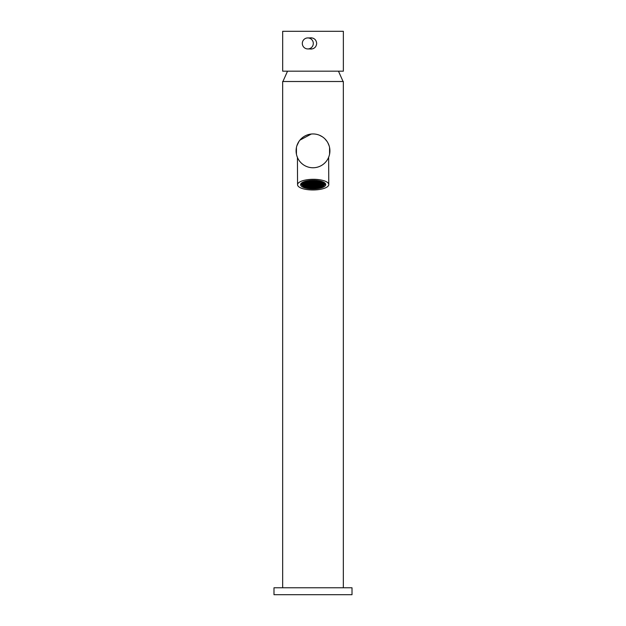 <?xml version="1.0" encoding="UTF-8"?>
<svg xmlns="http://www.w3.org/2000/svg" width="626" height="626" viewBox="0 0 626 626"><rect width="100%" height="100%" fill="white"/><g stroke="black" fill="none" stroke-linecap="round" stroke-linejoin="round"><path stroke-width="0.94" d="M311.302 134.034L299.94 140.122M298.962 141.437L296.849 145.858M296.434 147.493L296.434 154.215M296.849 155.843L297.42 157.408M297.561 184.717A15.603 5.337 179.7 0 0 313.305 189.975A15.603 5.337 179.7 0 0 328.775 184.56A15.603 5.337 179.7 0 0 313.031 179.302A15.603 5.337 179.7 0 0 297.561 184.717L297.428 157.431A16.902 16.902 0 0 1 313 133.948A16.902 16.902 0 0 1 328.634 157.282L329.151 155.851M282.662 587.767L282.662 81.505L343.338 81.505L343.338 587.767M329.566 154.223L329.566 147.493M329.151 145.866L327.875 142.822M327.022 141.413L324.957 138.909M322.445 136.836L319.557 135.279M352.008 587.767L273.992 587.767L273.992 594.7L352.008 594.7L352.008 587.767M313.759 38.507A5.501 5.493 -90 0 0 311.302 37.928L307.812 37.928A5.501 5.493 -90 0 0 302.397 44.368A5.501 5.493 -90 0 0 307.812 48.938A5.501 5.493 -90 0 0 313.227 42.505A5.501 5.493 -90 0 0 307.812 37.928M307.812 48.938L311.302 48.938A5.501 5.493 -90 0 0 313.759 48.358M329.902 150.772A16.902 16.902 0 0 0 312.914 133.948A16.902 16.902 0 0 0 296.098 150.936A16.902 16.902 0 0 0 313.086 167.76A16.902 16.902 0 0 0 329.902 150.772M313.063 180.335A12.567 4.296 179.7 0 0 300.597 184.701A12.567 4.296 179.7 0 0 313.274 188.935A12.567 4.296 179.7 0 0 325.739 184.576A12.567 4.296 179.7 0 0 313.063 180.335M302.405 184.474A10.838 3.709 179.7 0 0 302.421 184.521L302.428 184.842A10.838 3.709 179.7 0 0 302.452 184.905L303.36 184.991L302.655 185.257A10.838 3.709 179.7 0 0 302.702 185.319L303.727 185.382L303.023 185.648A10.838 3.709 179.7 0 0 303.508 186.032A10.838 3.709 179.7 0 0 303.587 186.086L304.126 186.391A10.838 3.709 179.7 0 0 304.228 186.446L304.76 186.681A10.838 3.709 179.7 0 0 304.901 186.744L306.02 186.65L305.347 186.908A10.838 3.709 179.7 0 0 305.48 186.955L306.286 187.205A10.838 3.709 179.7 0 0 306.435 187.244L307.131 186.986L307.577 187.127L306.975 187.377A10.838 3.709 179.7 0 0 307.155 187.424L307.906 187.573A10.838 3.709 179.7 0 0 308.07 187.604L309.033 187.753A10.838 3.709 179.7 0 0 309.197 187.777L310.191 187.886A16.745 5.728 179.7 0 1 309.197 187.777A10.838 3.709 179.7 0 0 310.379 187.902L311.349 187.972A10.838 3.709 179.7 0 0 311.545 187.98L312.585 188.011A10.838 3.709 179.7 0 0 312.757 188.019L313.829 188.003A10.838 3.709 179.7 0 0 314.009 188.003L314.878 187.964A10.838 3.709 179.7 0 0 315.097 187.949L315.754 187.894A10.838 3.709 179.7 0 0 315.942 187.878L316.975 187.761A10.838 3.709 179.7 0 0 317.155 187.737L317.773 187.643A10.838 3.709 179.7 0 0 317.969 187.612L318.744 187.464A10.838 3.709 179.7 0 0 318.9 187.432L319.776 187.221A10.838 3.709 179.7 0 0 319.909 187.182L320.692 186.939A10.838 3.709 179.7 0 0 320.841 186.892L320.496 186.556L321.506 186.642A10.838 3.709 179.7 0 0 321.639 186.587L321.31 186.251L322.249 186.29A10.838 3.709 179.7 0 0 322.343 186.243L322.86 185.922A10.838 3.709 179.7 0 0 322.946 185.867L323.29 185.586A10.838 3.709 179.7 0 0 323.368 185.515L322.578 185.233L323.572 185.296A10.838 3.709 179.7 0 0 323.626 185.233L323.853 184.873A10.838 3.709 179.7 0 0 323.885 184.803L322.899 184.733L323.963 184.576A10.838 3.709 179.7 0 0 323.978 184.498L323.947 184.208M302.624 184.889A10.838 3.709 179.7 0 0 302.655 184.928L303.023 184.889M302.968 185.28A10.838 3.709 179.7 0 0 303.007 185.319L303.399 185.28M320.457 181.861A10.838 3.709 179.7 0 0 308.774 181.266A10.838 3.709 179.7 0 0 302.335 184.693A10.838 3.709 179.7 0 0 305.879 187.409A10.838 3.709 179.7 0 0 317.562 188.003A10.838 3.709 179.7 0 0 324.002 184.584A10.838 3.709 179.7 0 0 320.457 181.861M305.762 187.456A11.01 3.764 179.7 0 0 323.431 185.953A11.01 3.764 179.7 0 0 320.575 181.822A11.01 3.764 179.7 0 0 306.92 181.563A11.01 3.764 179.7 0 0 302.921 186.055A11.01 3.764 179.7 0 0 305.762 187.456M323.932 182.369A11.706 4.006 -0.3 0 1 324.871 183.927A11.706 4.006 -0.3 0 1 324.072 185.39L323.431 185.953M303.508 186.032A16.745 5.728 -0.3 0 1 303.078 185.703L303.5 185.703A16.745 5.728 -0.3 0 1 303.446 185.664M322.374 182.643L322.891 182.956M311.474 180.984L310.825 181.031M309.502 181.164L308.837 181.258M305.934 181.908L305.3 182.119M304.557 182.424L305.144 182.182M303.438 183.05L303.759 183.387L303 183.395M302.475 184.075L303.101 183.786M302.428 184.842L302.992 184.592L302.35 184.482M323.752 183.794L323.345 184.028L323.924 184.146M323.423 183.395L322.977 183.629L323.712 183.731M322.938 183.011L323.368 183.34M320.395 181.845L321.091 182.072M319.495 181.603L318.79 181.446M312.225 184.819L311.904 184.482L312.922 184.553L312.108 184.459M303.594 182.941L304.572 183.074L303.853 182.784M304.745 183.089L305.887 182.956L304.745 183.089M305.238 183.285L306.255 183.355L305.238 183.285M307.069 183.042L305.926 183.175L307.069 183.042M305.684 182.573L306.701 182.651L305.684 182.573M304.502 182.495L305.519 182.565L304.502 182.495M304.369 183.535L305.065 183.269L304.056 183.199L304.737 183.168M303.109 183.708L304.252 183.582L303.109 183.708M304.995 183.528L304.291 183.794L305.308 183.864L304.995 183.528M304.862 184.568L303.845 184.498L304.862 184.326M303.602 183.903L304.619 183.974L303.602 183.903M303.36 184.146L302.663 184.412L303.68 184.482L303.36 184.146M303.031 184.811L304.173 184.678L303.031 184.811M305.105 184.326L305.809 184.06L304.792 183.989L305.472 183.958M306.497 183.95L305.48 183.88L306.497 183.708M307.444 183.434L306.294 183.567L307.444 183.434M307.116 183.254L308.258 183.128L307.116 183.254M307.929 183.786L308.626 183.52L307.609 183.449L308.297 183.418M306.662 183.958L307.812 183.833L306.662 183.958M306.552 184.005L305.848 184.271L306.865 184.341L306.552 184.005M306.177 184.451L305.034 184.584L306.177 184.451M304.659 185.03L305.363 184.764L304.346 184.693L305.026 184.662M303.524 184.999L304.541 185.069L303.524 184.999M305.402 184.975L306.544 184.842L305.402 184.975M303.9 185.398L304.909 185.468L303.9 185.398M305.026 185.421L305.731 185.155L304.713 185.085L305.394 185.053M306.216 184.662L307.366 184.537L306.216 184.662M307.037 184.357L308.18 184.224L307.037 184.357M308.994 183.911L307.851 184.044L308.994 183.911M308.665 183.731L309.815 183.598L308.665 183.731M310.05 184.201L309.041 184.122L310.05 183.958M308.219 184.435L309.361 184.31L308.219 184.435M308.422 184.819L307.405 184.748L308.422 184.576M307.734 184.928L306.584 185.061L307.734 184.928M306.216 185.507L306.912 185.241L305.895 185.171L306.584 185.139M305.652 185.413L304.956 185.679L305.973 185.75L305.652 185.413M305.285 185.859L304.134 185.992L305.285 185.859M309.604 184.905L308.587 184.826L309.604 184.662M308.79 185.21L307.773 185.139L308.79 184.967M306.959 185.452L308.102 185.319L306.959 185.452M306.27 185.562L307.288 185.632L306.27 185.562M311.607 184.67L310.59 184.6L311.607 184.435M310.919 184.78L309.776 184.913L310.919 184.78M309.4 185.359L310.105 185.093L309.087 185.022L309.768 184.991M309.283 185.406L308.141 185.531L309.283 185.406M308.023 185.578L307.327 185.844L308.344 185.914L308.023 185.578M306.341 186.141L305.324 186.071L306.341 185.906M305.817 186.266L306.834 186.337L305.817 186.266M307.319 186.689L307.006 186.345L308.023 186.423L307.209 186.329M308.141 186.376L307.82 186.039L308.837 186.11L308.023 186.016M308.954 186.063L308.641 185.726L309.659 185.797L308.837 185.703M310.59 185.445L310.269 185.108L311.286 185.179L310.473 185.085M311.404 185.132L311.091 184.795L312.108 184.866L311.294 184.772M310.668 184.341L311.365 184.075L310.347 184.005L311.036 183.974M311.482 184.036L312.186 183.77L311.169 183.7L311.85 183.668M309.98 183.614L310.997 183.684L309.98 183.614M309.933 183.559L310.629 183.293L309.612 183.222L310.3 183.191M308.43 183.136L309.44 183.207L308.43 183.136M308.375 183.082L309.072 182.815L308.055 182.745L308.743 182.714M306.873 182.659L307.89 182.729L306.873 182.659M306.818 182.604L307.522 182.338L306.505 182.268L307.186 182.236M305.316 182.182L306.333 182.252L305.316 182.182M304.948 186.517L305.652 186.251L304.635 186.18L305.316 186.149M310.426 184.592L309.408 184.521L310.418 184.349M306.505 186.994L306.192 186.658L307.202 186.728L306.388 186.634M309.768 185.758L309.455 185.413L310.473 185.492L309.659 185.39M307.656 186.024L306.505 186.157L307.656 186.024M311.85 184.427L312.554 184.161L311.537 184.091L312.225 184.06M321.631 185.742L322.781 185.617L321.631 185.742M321.592 185.531L320.449 185.664L321.592 185.531M321.091 185.343L320.082 185.265L321.091 185.1M319.26 185.578L320.402 185.445L319.26 185.578M320.645 186.047L319.628 185.969L320.645 185.805M321.834 186.125L320.817 186.055L321.834 185.883M321.967 185.085L321.263 185.351L322.28 185.421L321.967 185.085M323.227 184.913L322.085 185.038L323.227 184.913M321.341 185.093L322.038 184.826L321.021 184.756L321.709 184.725M321.467 184.052L322.484 184.122L321.467 184.052M322.726 184.717L321.709 184.647L322.726 184.474M322.969 184.474L323.673 184.208L322.656 184.138L323.345 184.107M323.306 183.809L322.163 183.942L323.306 183.809M321.224 184.294L320.528 184.56L321.545 184.631L321.224 184.294M319.839 184.67L320.856 184.74L319.839 184.67M318.892 185.186L320.035 185.053L318.892 185.186M319.221 185.366L318.078 185.492L319.221 185.366M318.407 184.834L317.711 185.1L318.72 185.171L318.407 184.834M319.667 184.662L318.524 184.787L319.667 184.662M319.784 184.615L320.481 184.349L319.471 184.279L320.152 184.247M320.16 184.169L321.302 184.036L320.16 184.169M321.67 183.59L320.974 183.856L321.991 183.927L321.67 183.59M322.805 183.621L321.787 183.551L322.805 183.379M320.935 183.645L319.784 183.778L320.935 183.645M322.437 183.222L321.42 183.152L322.437 182.988M321.302 183.199L320.606 183.465L321.623 183.535L321.302 183.199M320.113 183.958L318.97 184.083L320.113 183.958M319.299 184.271L318.157 184.396L319.299 184.271M317.335 184.709L318.485 184.576L317.335 184.709M317.664 184.889L316.521 185.022L317.664 184.889M316.279 184.42L317.296 184.498L316.279 184.42M318.11 184.185L316.967 184.31L318.11 184.185M317.914 183.801L318.931 183.872L317.914 183.801M318.603 183.692L319.745 183.559L318.603 183.692M320.121 183.113L319.416 183.379L320.434 183.457L320.121 183.113M320.676 183.207L321.381 182.941L320.363 182.87L321.044 182.839M321.052 182.761L322.194 182.628L321.052 182.761M316.725 183.715L317.742 183.794L316.725 183.715M317.546 183.41L318.564 183.481L317.546 183.41M319.377 183.168L318.235 183.301L319.377 183.168M320.066 183.058L319.049 182.988L320.066 182.815M314.721 183.95L315.739 184.021L314.721 183.95M315.41 183.841L316.56 183.708L315.41 183.841M316.928 183.261L316.232 183.528L317.249 183.598L316.928 183.261M317.046 183.215L318.188 183.089L317.046 183.215M318.305 183.042L319.01 182.776L317.992 182.706L318.673 182.675M319.996 182.479L321.013 182.549L319.996 182.479M320.512 182.354L319.495 182.283L320.512 182.111M315.668 184.279L314.964 184.545L315.981 184.615L315.668 184.279M316.349 185.006L315.332 184.936L316.349 184.764M317.906 185.484L316.889 185.413L317.906 185.241M319.463 185.961L318.446 185.891L319.463 185.719M321.013 186.438L320.003 186.368L321.013 186.196M321.216 182.119L320.684 182.369L321.764 182.338M315.911 184.028L316.928 184.099L315.911 184.028M318.681 182.596L319.823 182.463L318.681 182.596M314.479 184.193L313.782 184.459L314.8 184.529L314.479 184.193M312.922 183.715L313.243 184.052L312.225 183.981L312.922 183.715M318.141 182.189L317.124 182.119L318.141 181.947M315.989 182.933L317.006 183.003L315.989 182.933M319.573 182.025L320.246 181.798M313.814 183.144L312.671 183.277L313.814 183.144M318.634 181.415L317.679 181.243M306.004 182.072L307.147 181.947L306.004 182.072M307.562 182.549L308.704 182.424L307.562 182.549M309.119 183.027L310.261 182.894L309.119 183.027M310.668 183.504L311.818 183.371L310.668 183.504M312.554 183.324L312.875 183.661L311.858 183.59L312.554 183.324M314.354 183.551L315.371 183.621L314.354 183.551M315.175 183.238L316.185 183.316L315.175 183.238M316.803 182.62L317.82 182.69L316.803 182.62M317.625 182.307L318.642 182.385L317.625 182.307M318.438 182.002L319.456 182.072L318.438 182.002M317.945 181.806L319.088 181.673L317.945 181.806M317.898 181.595L316.756 181.72L317.898 181.595M316.756 182.565L316.435 182.229L317.452 182.299L316.639 182.205M316.506 182.808L315.488 182.737L316.506 182.573M315.379 182.784L315.692 183.121L314.675 183.05L315.379 182.784M314.878 183.434L313.861 183.363L314.87 183.191M314.189 183.543L313.039 183.668L314.189 183.543M315.942 182.033L317.085 181.908L315.942 182.033M315.254 182.143L316.263 182.213L315.254 182.143M315.449 182.526L314.307 182.659L315.449 182.526M314.635 182.839L313.493 182.964L314.635 182.839M317.515 181.219L316.662 181.11M316.013 181.775L315.7 181.438L316.717 181.509L315.903 181.415M315.457 181.689L315.77 182.025L314.753 181.955L315.457 181.689M314.956 182.33L313.939 182.26L314.948 182.096M314.268 182.44L313.117 182.573L314.268 182.44M312.429 182.682L313.446 182.753L312.429 182.682M312.632 183.066L311.49 183.191L312.632 183.066M310.426 182.909L311.443 182.98L310.426 182.909M312.131 182.87L311.114 182.8L312.131 182.628M312.061 182.291L313.078 182.362L312.061 182.291M312.883 181.978L313.892 182.049L312.883 181.978M315.081 181.29L315.402 181.626L314.385 181.556L315.081 181.29M316.161 181.063L315.606 181.016M313.696 181.665L314.714 181.736L313.696 181.665M314.964 180.977L314.299 180.945M313.9 181.211L314.213 181.548L313.196 181.477L313.9 181.211M313.399 181.853L312.382 181.783L313.399 181.618M312.006 182.229L311.693 181.892L312.71 181.963L311.897 181.869M310.879 182.205L311.897 182.276L310.879 182.205M310.629 182.448L310.95 182.784L309.933 182.714L310.629 182.448M308.876 182.432L309.893 182.502L308.876 182.432M310.582 182.393L309.565 182.322L310.574 182.15M311.521 181.884L310.379 182.01L311.521 181.884M311.897 181.438L312.21 181.775L311.192 181.704L311.897 181.438M313.923 180.937L312.922 180.93M312.742 180.937L311.662 180.969M310.825 181.305L311.975 181.18L310.825 181.305M313.156 181.258L312.014 181.391L313.156 181.258M310.457 181.751L310.136 181.415L311.153 181.485L310.339 181.391M310.621 181.047L309.698 181.141M309.526 181.266L309.839 181.61L308.821 181.532L309.526 181.266M307.522 181.501L307.835 181.837L306.897 181.642M307.194 182.158L308.336 182.025L307.194 182.158M309.393 182.315L308.375 182.236L309.393 182.072M309.197 181.931L310.339 181.798L309.197 181.931M308.133 181.642L309.15 181.712L308.133 181.642M308.665 181.282L307.679 181.462M313.415 184.067L314.557 183.934L313.415 184.067M313.407 184.905L313.094 184.568L314.111 184.639L313.29 184.545M308.195 186.431L309.205 186.501L308.195 186.431M312.515 185.476L313.657 185.343L312.515 185.476M308.062 187.471L307.742 187.135L308.759 187.205L307.945 187.111M320.324 186.548L319.182 186.673L320.324 186.548M319.26 186.423L318.939 186.078L319.956 186.157L319.143 186.055M318.775 186.071L317.632 186.196L318.775 186.071M317.703 185.945L317.39 185.601L318.407 185.679L317.585 185.586M317.218 185.593L316.075 185.726L317.218 185.593M316.146 185.468L315.833 185.124L316.85 185.202L316.036 185.108M315.66 185.116L314.518 185.249L315.66 185.116M314.596 184.991L314.275 184.654L315.293 184.725L314.479 184.631M313.775 185.296L313.462 184.96L314.479 185.03L313.665 184.936M308.391 186.814L307.249 186.947L308.391 186.814M308.43 187.025L309.58 186.9L308.43 187.025M309.58 186.055L309.893 186.391L308.884 186.321L309.58 186.055M309.823 185.812L310.84 185.883L309.823 185.812M310.958 185.836L310.645 185.499L311.654 185.57L310.84 185.476M311.458 185.186L312.476 185.257L311.458 185.186M312.147 185.077L313.29 184.952L312.147 185.077M310.394 186.587L309.252 186.712L310.394 186.587M311.083 186.478L310.066 186.407L311.083 186.235M310.879 186.094L312.03 185.961L310.879 186.094M311.701 185.781L312.844 185.656L311.701 185.781M308.931 187.221L309.948 187.291L308.931 187.221M310.316 186.845L310.637 187.182L309.62 187.111L310.316 186.845M310.879 186.939L310.566 186.595L311.576 186.665L310.762 186.571M311.38 186.29L312.397 186.36L311.38 186.29M312.069 186.18L313.211 186.047L312.069 186.18M313.9 185.938L312.883 185.867L313.9 185.695M313.704 185.554L314.847 185.429L313.704 185.554M315.903 185.711L314.886 185.64L315.903 185.468M314.197 185.75L315.214 185.82L314.197 185.75M314.268 186.329L313.258 186.258L314.268 186.094M313.454 186.642L312.437 186.571L313.454 186.399M311.247 187.331L310.934 186.994L311.951 187.064L311.138 186.971M311.13 187.377L309.987 187.503L311.13 187.377M312.64 186.955L311.623 186.884L312.64 186.712M312.319 187.456L311.177 187.589L312.319 187.456M312.437 187.409L312.116 187.072L313.133 187.143L312.319 187.049M312.937 186.767L313.955 186.838L312.937 186.767M314.322 186.391L314.643 186.728L313.626 186.658L314.322 186.391M315.457 186.415L314.44 186.345L315.457 186.172M315.7 186.172L315.387 185.836L316.404 185.906L315.59 185.812M317.46 186.188L316.443 186.118L317.46 185.945M315.754 186.227L316.772 186.298L315.754 186.227M314.808 186.736L315.95 186.611L314.808 186.736M314.44 187.182L314.119 186.845L315.136 186.916L314.322 186.822M313.376 187.737L312.358 187.667L313.376 187.503M314.244 187.487L314.565 187.823L313.548 187.753L314.244 187.487M315.504 187.315L314.362 187.44L315.504 187.315M313.18 187.362L314.322 187.229L313.18 187.362M315.88 186.869L316.193 187.205L315.175 187.135L315.88 186.869M316.56 187.597L315.551 187.526L316.56 187.354M316.811 187.354L316.49 187.017L317.507 187.088L316.693 186.994M319.51 186.861L318.368 186.986L319.51 186.861M319.143 186.462L318 186.595L319.143 186.462M316.936 186.305L317.953 186.384L316.936 186.305M317.139 186.689L315.997 186.822L317.139 186.689M318.196 186.978L317.179 186.908L318.196 186.736M317.679 187.096L318.697 187.166L317.679 187.096M303.884 182.784L304.369 182.776M305.073 182.862L305.551 182.855M305.441 183.261L305.926 183.254M306.255 182.948L306.74 182.941M305.887 182.557L306.372 182.549M304.705 182.471L305.183 182.463M303.438 183.488L303.923 183.481M304.627 183.567L305.105 183.559M304.173 184.271L304.659 184.263M303.806 183.88L304.291 183.872M302.992 184.193L303.477 184.185M303.36 184.584L303.845 184.576M305.809 183.653L306.294 183.645M306.623 183.34L307.108 183.332M307.444 183.035L307.929 183.027M306.998 183.739L307.476 183.731M306.177 184.044L306.662 184.036M305.363 184.357L305.848 184.349M303.727 184.975L304.213 184.967M305.731 184.748L306.216 184.74M304.095 185.374L304.58 185.366M306.544 184.443L307.03 184.435M307.366 184.13L307.851 184.122M308.18 183.817L308.665 183.809M309.001 183.504L309.479 183.504M309.369 183.903L309.847 183.895M308.548 184.208L309.033 184.208M307.734 184.521L308.219 184.513M306.92 184.834L307.397 184.826M305.285 185.452L305.77 185.445M304.471 185.766L304.948 185.758M308.923 184.607L309.4 184.6M308.102 184.92L308.587 184.913M307.288 185.226L307.773 185.218M306.466 185.539L306.951 185.531M310.919 184.38L311.404 184.373M310.105 184.686L310.59 184.678M308.469 185.312L308.954 185.304M307.656 185.625L308.141 185.617M305.652 185.852L306.137 185.844M306.02 186.243L306.505 186.235M310.183 183.59L310.668 183.582M308.626 183.113L309.111 183.105M307.076 182.636L307.554 182.628M305.519 182.158L306.004 182.15M317.992 186.673L317.507 186.681M317.625 186.282L317.139 186.29M319.182 186.759L318.697 186.759M316.357 187.291L315.88 187.299M313.986 187.127L313.509 187.135M314.362 187.518L313.876 187.526M316.435 186.196L315.958 186.204M314.44 186.423L313.955 186.431M312.437 186.65L311.951 186.658M314.064 186.032L313.587 186.039M315.7 185.406L315.214 185.413M313.696 185.632L313.211 185.64M312.069 186.258L311.584 186.266M310.433 186.877L309.948 186.884M312.515 185.554L312.03 185.562M310.879 186.172L310.394 186.18M312.961 184.85L312.476 184.858M309.69 186.094L309.213 186.094M308.062 186.712L307.577 186.72M315.332 185.014L314.847 185.022M316.889 185.492L316.404 185.499M318.438 185.969L317.961 185.977M319.996 186.446L319.51 186.454M317.499 187.362A10.838 3.709 -0.3 0 1 317.155 187.409L317.061 187.385M315.504 187.597A10.838 3.709 -0.3 0 1 315.097 187.62L315.058 187.612M308.876 186.399L308.391 186.407M313.743 183.841L314.221 183.833M308.821 181.618L308.336 181.618M309.189 182.01L308.704 182.017M307.632 181.532L307.225 181.563M312.828 181.157L312.343 181.164M312.006 181.47L311.529 181.477M310.379 182.088L309.893 182.096M310.746 182.487L310.261 182.495M314.009 181.243L313.532 181.25M314.377 181.634L313.9 181.642M315.199 181.329L314.714 181.337M312.75 182.26L312.264 182.268M311.114 182.878L310.629 182.886M313.117 182.651L312.632 182.659M314.753 182.033L314.268 182.041M314.299 182.737L313.822 182.745M315.934 182.111L315.449 182.119M313.853 183.441L313.368 183.449M315.488 182.815L315.003 182.823M318.751 181.571L318.274 181.579M317.82 182.283L318.305 182.283M315.371 183.222L315.856 183.215M312.671 183.355L312.186 183.363M311.482 183.269L310.997 183.277M309.925 182.792L309.447 182.8M308.375 182.322L307.89 182.322M306.818 181.845L306.333 181.853M317.938 181.884L317.452 181.892M316.114 184.005L316.6 183.997M319.01 182.369L319.495 182.362M314.111 184.232L314.596 184.224M323.227 184.506L323.712 184.498M322.781 185.21L323.266 185.202M320.332 186.141L320.809 186.133M318.775 185.664L319.26 185.656M317.218 185.186L317.703 185.179M315.668 184.709L316.146 184.701M315.293 184.318L315.778 184.31M319.823 182.056L320.309 182.049M320.199 182.456L320.676 182.448M317.374 182.988L317.859 182.988M316.56 183.301L317.046 183.293M315.747 183.614L316.224 183.606M314.925 183.927L315.41 183.919M319.377 182.761L319.863 182.753M318.564 183.074L319.049 183.066M317.742 183.387L318.227 183.379M316.928 183.7L317.413 183.692M321.381 182.534L321.866 182.526M319.745 183.16L320.23 183.152M318.931 183.465L319.416 183.457M318.118 183.778L318.595 183.77M317.296 184.091L317.781 184.083M316.482 184.404L316.967 184.396M316.85 184.795L317.335 184.787M317.664 184.482L318.149 184.474M318.485 184.169L318.97 184.169M319.299 183.864L319.784 183.856M320.935 183.238L321.42 183.23M321.748 182.933L322.233 182.925M320.121 183.551L320.598 183.543M322.116 183.324L322.601 183.316M321.302 183.637L321.787 183.629M320.489 183.942L320.966 183.934M318.853 184.568L319.338 184.56M318.039 184.873L318.517 184.873M318.407 185.273L318.892 185.265M319.221 184.96L319.706 184.952M320.042 184.647L320.52 184.639M320.856 184.341L321.341 184.334M322.492 183.715L322.969 183.708M322.038 184.42L322.523 184.412M321.67 184.028L322.155 184.021M322.413 184.819L322.891 184.811M321.592 185.124L322.077 185.116M321.146 185.828L321.631 185.82M319.964 185.75L320.442 185.742M319.589 185.351L320.074 185.343M320.41 185.046L320.888 185.038M320.778 185.437L321.263 185.429M321.96 185.523L322.445 185.515M313.039 183.747L312.554 183.754M316.193 182.909L316.678 182.902M313.485 183.042L313 183.05M314.557 183.528L315.042 183.52M317.006 182.596L317.492 182.589M318.642 181.978L319.127 181.97M317.57 181.493L317.085 181.501M316.302 182.51L315.825 182.518M314.675 183.128L314.189 183.136M316.756 181.806L316.271 181.814M315.121 182.424L314.635 182.432M315.567 181.72L315.081 181.728M313.931 182.338L313.454 182.346M312.304 182.964L311.818 182.972M311.928 182.565L311.451 182.573M313.563 181.947L313.078 181.955M313.196 181.556L312.71 181.563M311.56 182.174L311.075 182.182M309.557 182.401L309.08 182.409M311.192 181.783L310.707 181.79M311.638 181.078L311.153 181.086M309.635 181.305L309.158 181.313M308.008 181.923L307.522 181.931M310.003 181.696L309.526 181.704M313.329 185.241L312.844 185.249M307.241 187.025L306.975 187.057A10.838 3.709 -0.3 0 1 306.842 187.017M309.244 186.798L308.759 186.806M310.512 185.781L310.026 185.789M312.147 185.155L311.662 185.163M310.066 186.485L309.58 186.493M311.693 185.859L311.216 185.867M309.612 187.19L309.134 187.197M312.883 185.945L312.397 185.953M314.518 185.327L314.033 185.335M314.886 185.719L314.401 185.726M313.25 186.337L312.765 186.345M310.801 187.276L310.316 187.276M311.983 187.354L311.505 187.362M313.618 186.736L313.133 186.744M315.254 186.11L314.768 186.118M317.257 185.883L316.772 185.891M315.621 186.509L315.136 186.517M313.172 187.44L312.687 187.448M315.175 187.213L314.69 187.221M315.989 186.9L315.512 186.908M318.814 186.36L318.329 186.368M316.811 186.587L316.326 186.595M318.36 187.064L317.883 187.072M306.842 185.93L307.319 185.922M309.737 184.294L310.222 184.287M302.921 186.055L302.272 185.492A11.706 4.006 -0.3 0 1 301.466 184.044A11.706 4.006 -0.3 0 1 302.381 182.479M309.823 48.938L311.02 49.071C314.448 48.734 316.333 46.856 316.678 43.437C316.333 40.009 314.448 38.131 311.02 37.803L309.823 37.928M310.105 37.928A5.634 5.626 90 0 1 311.161 37.803M343.361 71.176L282.678 71.176L282.678 31.3L343.361 31.3L343.361 71.176M311.161 49.071A5.634 5.626 90 0 1 310.105 48.938M338.47 71.176L343.079 81.505M287.53 71.176L282.921 81.505M328.634 157.282L328.775 184.56M324.871 183.927L324.863 183.011M301.466 184.044L301.458 183.128"/></g></svg>
